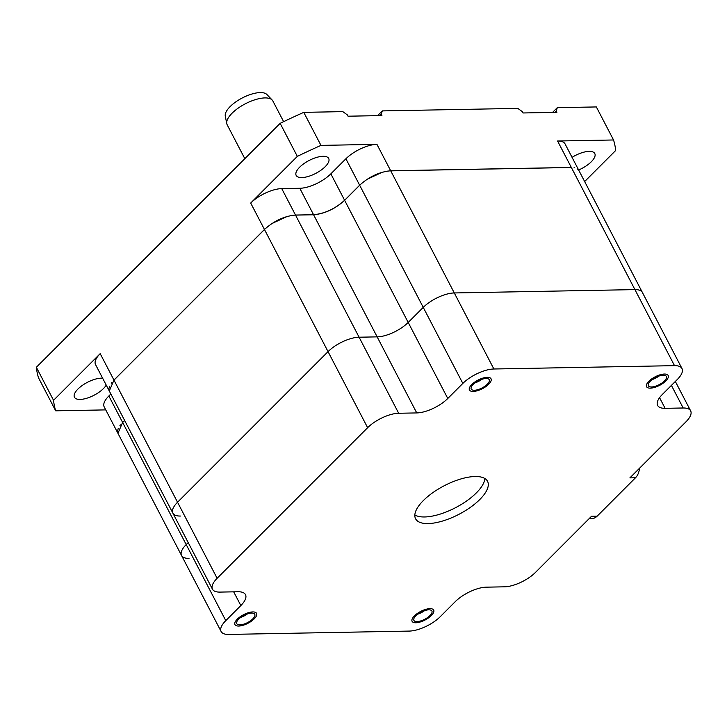 <?xml version="1.0" encoding="UTF-8"?>
<svg xmlns="http://www.w3.org/2000/svg" width="727" height="727" viewBox="0 0 727 727"><rect width="100%" height="100%" fill="white"/><g stroke="black" fill="none" stroke-linecap="round" stroke-linejoin="round"><path stroke-width="1.09" d="M377.567 115.657L382.32 110.904L517.797 108.396L522.34 111.64L523.022 112.967L556.891 112.34L556.2 111.013L557.309 107.66L596.349 106.942L613.543 139.975A310.711 123.09 -27.5 0 1 615.696 150.48L584.653 181.55M105.751 409.892L55.697 410.819L38.504 377.786A310.711 123.09 -27.5 0 1 36.35 367.28L280.14 123.345A310.711 123.09 -27.5 0 1 303.768 112.358L342.808 111.631L347.352 114.884L348.042 116.202L381.911 115.575L381.221 114.257L382.32 110.904M552.556 112.421L557.309 107.66M303.768 112.358L320.97 145.391L376.94 144.355A24.336 9.642 152.5 0 0 345.898 158.786L330.849 173.844A24.336 9.642 -27.5 0 1 299.806 188.284L281.74 188.611A24.336 9.642 152.5 0 0 250.697 203.051L297.334 156.378L280.14 123.345M578.801 170.318L565.052 143.891A24.336 9.642 152.5 0 0 557.573 141.011L613.543 139.975M639.469 468.306A13.559 9.733 88.9 0 1 635.534 477.73L597.176 516.143L591.542 516.261L535.49 572.394A24.336 9.642 -27.5 0 1 504.447 586.825L486.381 587.162A24.336 9.642 152.5 0 0 455.338 601.592L440.289 616.65A24.336 9.642 -27.5 0 1 409.246 631.081L228.614 634.426A24.336 9.642 -27.5 0 1 221.135 631.545A24.336 9.642 -27.5 0 1 225.788 620.622L240.837 605.564A24.336 9.642 152.5 0 0 245.49 594.641A24.336 9.642 152.5 0 0 238.02 591.76L219.954 592.096A24.336 9.642 -27.5 0 1 212.475 589.215A24.336 9.642 -27.5 0 1 217.128 578.292L367.635 427.694A24.336 9.642 -27.5 0 1 398.678 413.254L416.744 412.927A24.336 9.642 152.5 0 0 447.787 398.487L462.835 383.429L423.25 307.385A24.336 9.642 -27.5 0 1 454.293 292.954L634.925 289.61A24.336 9.642 -27.5 0 1 642.404 292.49L578.837 170.382L577.311 168.764M189.029 558.381A24.336 9.642 -27.5 0 1 181.55 555.501A24.336 9.642 -27.5 0 1 186.203 544.578L188.202 542.578L186.203 544.578L225.788 620.622M180.369 516.043A24.336 9.642 -27.5 0 1 172.89 513.162A24.336 9.642 -27.5 0 1 177.542 502.239L217.128 578.292M367.635 427.694L328.05 351.641L177.542 502.239A24.336 9.642 -27.5 0 0 172.89 513.162L95.537 364.572A24.336 9.642 152.5 0 1 100.19 353.649L113.966 380.103L109.295 390.999M571.331 167.437L390.699 170.781C379.576 171.808 369.225 176.625 359.656 185.212L344.607 200.279C335.029 208.867 324.678 213.683 313.555 214.71L295.498 215.047C284.375 216.073 274.024 220.881 264.455 229.478L113.948 380.076L177.542 502.239L328.05 351.641A24.336 9.642 -27.5 0 1 359.093 337.21L398.678 413.254M299.806 188.284L377.159 336.874L359.093 337.21A24.336 9.642 -27.5 0 0 328.05 351.641L250.697 203.051M281.74 188.611L359.093 337.21L377.159 336.874A24.336 9.642 152.5 0 0 408.201 322.443L330.849 173.844M447.787 398.487L408.201 322.443L423.25 307.385L408.201 322.443A24.336 9.642 152.5 0 1 377.159 336.874L416.744 412.927M110.84 393.979L108.85 395.979A24.336 9.642 152.5 0 0 104.197 406.902L181.55 555.501A24.336 9.642 -27.5 0 1 186.203 544.578L108.85 395.979M55.697 410.819A310.711 123.09 -27.5 0 1 53.544 400.313L100.19 353.649M102.625 378.185A18.339 7.261 152.5 0 0 77.962 389.027A18.339 7.261 152.5 0 0 74.454 397.251A18.339 7.261 152.5 0 0 86.677 398.269A18.339 7.261 152.5 0 0 103.47 388.554A18.339 7.261 152.5 0 0 106.233 385.119M578.628 169.982A18.339 7.261 152.5 0 0 591.278 161.776A18.339 7.261 152.5 0 0 594.786 153.542A18.339 7.261 152.5 0 0 572.049 157.35M36.35 367.28L53.544 400.313M297.334 156.378A310.711 123.09 -27.5 0 1 320.97 145.391M299.678 167.174A18.339 7.261 152.5 0 0 296.171 175.407A18.339 7.261 152.5 0 0 308.393 176.416A18.339 7.261 152.5 0 0 325.187 166.701A18.339 7.261 152.5 0 0 328.695 158.468A18.339 7.261 152.5 0 0 316.472 157.459A18.339 7.261 152.5 0 0 299.678 167.174M381.221 114.257L379.857 115.62M556.2 111.013L554.846 112.376M283.63 121.654L272.861 100.971A25.754 10.205 152.5 0 0 272.162 99.999A25.754 10.205 152.5 0 0 254.359 99.962A25.754 10.205 152.5 0 0 232.086 113.194A25.754 10.205 152.5 0 0 226.769 123.626A25.754 10.205 152.5 0 0 227.16 124.753L244.826 158.677M226.769 123.626L225.288 116.111A23.582 9.342 -27.5 0 1 230.159 106.56A23.582 9.342 -27.5 0 1 250.561 94.446A23.582 9.342 -27.5 0 1 266.854 94.483L272.162 99.999M124.599 420.415L122.609 422.414L117.956 433.337M359.692 185.285L344.634 200.343C335.065 208.94 324.715 213.747 313.591 214.774L295.535 215.11M292.408 215.374L291.409 215.528M286.783 216.646L272.289 223.38M268.045 226.397L267.172 227.106M264.483 229.541L113.975 380.139M111.804 382.566L111.267 383.274M109.532 386.237L108.877 388.872M124.635 420.479L122.636 422.478M120.464 424.895L119.928 425.604M118.192 428.576L117.538 431.202M574.775 167.792L574.076 167.664M571.358 167.501L390.735 170.854M387.609 171.118L386.619 171.272M381.984 172.381L367.489 179.124M363.246 182.132L362.373 182.84M462.835 383.429A24.336 9.642 -27.5 0 1 493.878 368.998L674.511 365.654A24.336 9.642 -27.5 0 1 681.99 368.534A24.336 9.642 -27.5 0 1 677.337 379.458L662.288 394.516A24.336 9.642 152.5 0 0 657.635 405.439A24.336 9.642 152.5 0 0 665.105 408.32L683.171 407.992A24.336 9.642 -27.5 0 1 690.65 410.873A24.336 9.642 -27.5 0 1 685.997 421.796L629.9 477.875L635.552 477.748M239.883 624.866A10.142 4.017 152.5 0 0 250.488 620.803A10.142 4.017 152.5 0 0 254.759 614.306A10.142 4.017 152.5 0 0 251.642 613.097A10.142 4.017 152.5 0 0 241.046 617.168A10.142 4.017 152.5 0 0 236.775 623.666A10.142 4.017 152.5 0 0 239.883 624.866M474.349 390.263A10.142 4.017 152.5 0 0 484.945 386.201A10.142 4.017 152.5 0 0 489.226 379.694A10.142 4.017 152.5 0 0 486.109 378.494A10.142 4.017 152.5 0 0 475.513 382.556A10.142 4.017 152.5 0 0 471.232 389.063A10.142 4.017 152.5 0 0 474.349 390.263M428.776 609.817A10.142 4.017 152.5 0 0 418.179 613.888A10.142 4.017 152.5 0 0 413.899 620.385A10.142 4.017 152.5 0 0 417.016 621.585A10.142 4.017 152.5 0 0 427.612 617.523A10.142 4.017 152.5 0 0 431.893 611.025A10.142 4.017 152.5 0 0 428.776 609.817M663.242 375.214A10.142 4.017 152.5 0 0 652.637 379.285A10.142 4.017 152.5 0 0 648.366 385.783A10.142 4.017 152.5 0 0 651.483 386.982A10.142 4.017 152.5 0 0 662.079 382.92A10.142 4.017 152.5 0 0 666.35 376.413A10.142 4.017 152.5 0 0 663.242 375.214M428.049 523.576A40.567 16.067 152.5 0 0 470.442 507.319A40.567 16.067 152.5 0 0 487.544 481.31A40.567 16.067 152.5 0 0 475.076 476.512A40.567 16.067 152.5 0 0 432.683 492.77A40.567 16.067 152.5 0 0 415.58 518.769A40.567 16.067 152.5 0 0 428.049 523.576M345.898 158.786L423.25 307.385A24.336 9.642 -27.5 0 1 454.293 292.954L493.878 368.998M674.511 365.654L634.925 289.61L454.293 292.954L376.94 144.355M557.573 141.011L634.925 289.61A24.336 9.642 -27.5 0 1 642.404 292.49L681.99 368.534M597.167 516.125A13.559 9.733 88.9 0 1 591.669 518.633L589.124 518.678M241.682 617.069L240.673 617.432A10.142 4.017 152.5 0 0 247.416 613.924L244.554 615.742M476.149 382.466L475.14 382.829A10.142 4.017 152.5 0 0 481.883 379.321L479.02 381.13M418.816 613.788L417.807 614.151A10.142 4.017 152.5 0 0 424.55 610.644L421.687 612.461M653.273 379.185L652.273 379.549A10.142 4.017 152.5 0 0 659.007 376.041L656.145 377.858M414.844 514.961A40.567 16.067 152.5 0 0 424.604 516.97A40.567 16.067 152.5 0 0 463.199 503.266A40.567 16.067 152.5 0 0 484.845 478.52M238.71 626.047A12.168 4.825 152.5 0 0 251.433 621.167A12.168 4.825 152.5 0 0 256.558 613.361A12.168 4.825 152.5 0 0 252.823 611.925A12.168 4.825 152.5 0 0 240.101 616.805A12.168 4.825 152.5 0 0 234.975 624.602A12.168 4.825 152.5 0 0 238.71 626.047M473.177 391.435A12.168 4.825 152.5 0 0 485.89 386.564A12.168 4.825 152.5 0 0 491.025 378.758A12.168 4.825 152.5 0 0 487.281 377.322A12.168 4.825 152.5 0 0 474.567 382.193A12.168 4.825 152.5 0 0 469.433 389.999A12.168 4.825 152.5 0 0 473.177 391.435M429.948 608.644A12.168 4.825 152.5 0 0 417.234 613.524A12.168 4.825 152.5 0 0 412.1 621.321A12.168 4.825 152.5 0 0 415.844 622.766A12.168 4.825 152.5 0 0 428.557 617.886A12.168 4.825 152.5 0 0 433.692 610.089A12.168 4.825 152.5 0 0 429.948 608.644M664.414 374.041A12.168 4.825 152.5 0 0 651.692 378.912A12.168 4.825 152.5 0 0 646.567 386.719A12.168 4.825 152.5 0 0 650.302 388.154A12.168 4.825 152.5 0 0 663.024 383.283A12.168 4.825 152.5 0 0 668.149 375.477A12.168 4.825 152.5 0 0 664.414 374.041M233.694 591.842L240.837 605.564M665.105 408.32L659.562 397.669M683.171 407.992L671.412 385.392M221.135 631.545L181.55 555.501M212.475 589.215L172.89 513.162M690.65 410.873L675.338 381.457"/></g></svg>
